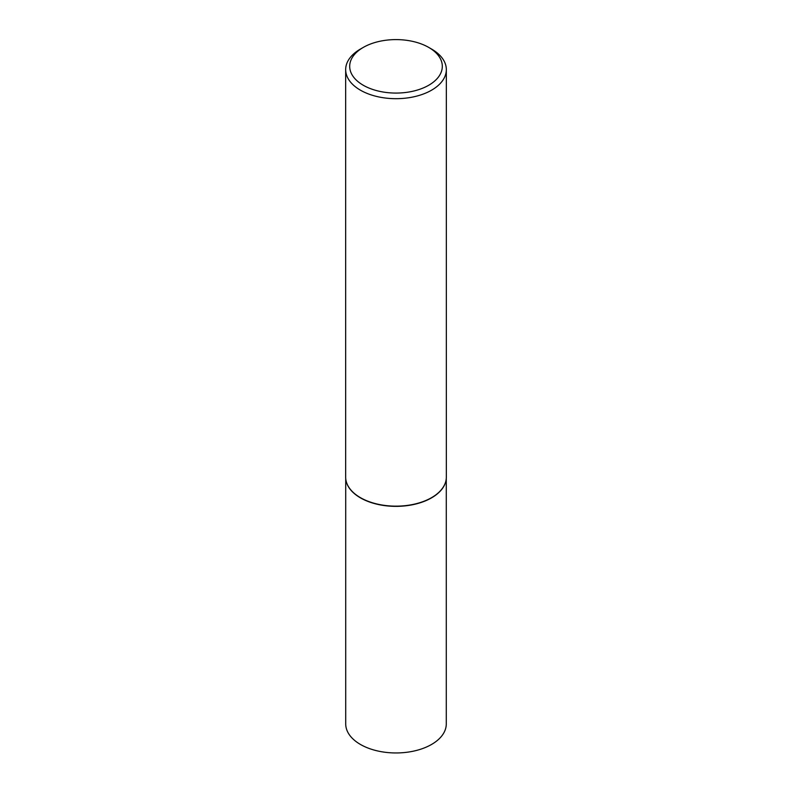 <?xml version="1.0" encoding="UTF-8"?>
<svg xmlns="http://www.w3.org/2000/svg" width="792" height="792" viewBox="0 0 792 792"><rect width="100%" height="100%" fill="white"/><g stroke="black" fill="none" stroke-linecap="round" stroke-linejoin="round"><path stroke-width="1.19" d="M445.916 480.833A50.282 29.037 180 0 1 445.896 480.952A50.282 29.037 180 0 1 412.305 504.791A50.282 29.037 180 0 1 360.439 497.861A50.282 29.037 180 0 1 346.104 480.952A50.282 29.037 180 0 1 346.084 480.833M446.282 478.398L446.282 723.928A50.282 29.037 180 0 1 415.246 750.747A50.282 29.037 180 0 1 360.439 744.45A50.282 29.037 180 0 1 345.718 723.928L345.718 478.398M446.332 69.627L446.332 477.101A50.332 29.056 180 0 1 445.945 480.724A50.332 29.056 180 0 1 412.325 504.583A50.332 29.056 180 0 1 360.409 497.643A50.332 29.056 180 0 1 346.055 480.724A50.332 29.056 180 0 1 345.668 477.101L345.668 69.627A50.332 29.056 180 0 1 360.409 49.074L363.251 47.431A46.312 26.74 0 0 0 363.251 85.239A46.312 26.74 0 0 0 428.749 85.239A46.312 26.74 0 0 0 428.749 47.431L431.59 49.074A50.332 29.056 180 0 1 446.332 69.627A50.332 29.056 180 0 1 415.265 96.475A50.332 29.056 180 0 1 360.409 90.169A50.332 29.056 180 0 1 345.668 69.627M431.59 49.074L428.749 47.431A46.312 26.74 0 0 0 363.251 47.431"/></g></svg>
